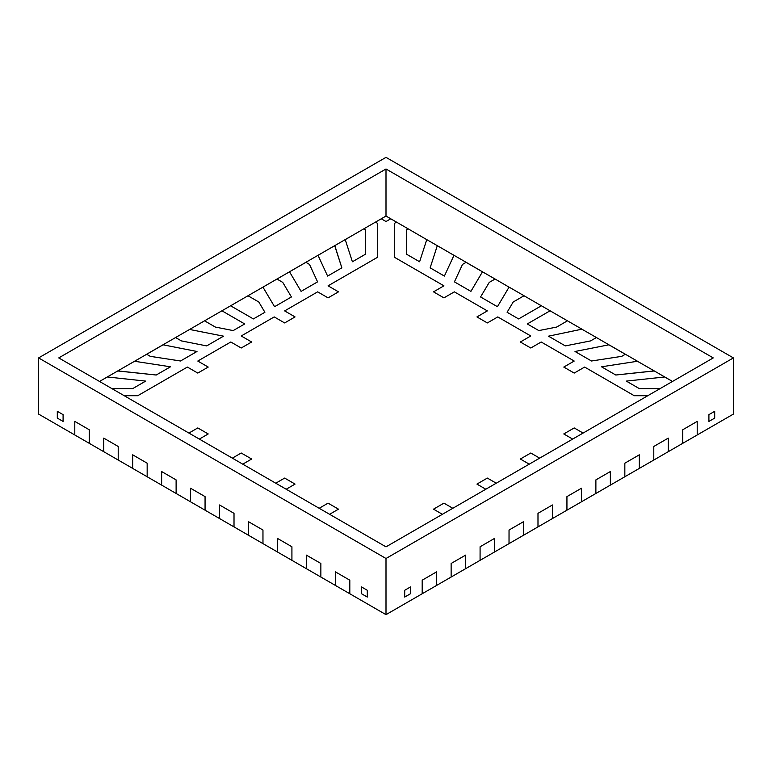 <?xml version="1.0" encoding="UTF-8"?>
<svg xmlns="http://www.w3.org/2000/svg" width="772" height="772" viewBox="0 0 772 772"><rect width="100%" height="100%" fill="white"/><g stroke="black" fill="none" stroke-linecap="round" stroke-linejoin="round"><path stroke-width="1.16" d="M361.508 593.726L367.298 597.065L367.298 590.281L367.298 597.065L361.508 593.726L361.508 586.932L367.298 590.281L361.508 586.932L361.508 593.726M57.302 418.096L63.092 421.435L63.092 414.651L63.092 421.435L57.302 418.096L57.302 411.302L63.092 414.651L57.302 411.302L57.302 418.096M38.6 357.918L38.6 414.082L74.787 434.974L74.787 421.396L89.263 429.763L89.263 443.331L103.737 451.688L103.737 438.11L118.212 446.477L118.212 460.044L132.678 468.392L132.688 454.833L147.162 463.19L147.162 476.758L161.628 485.105L161.637 471.538L176.122 479.904L176.122 493.472L190.588 501.829L190.588 488.261L205.062 496.618L205.062 510.186L219.537 518.543L219.537 504.965L234.012 513.332L234.012 526.9L248.478 535.257L248.478 521.679L262.962 530.046L262.972 543.623L277.438 551.97L277.438 538.402L291.912 546.759L291.922 560.337L320.863 577.041L320.863 563.473L306.387 555.116L306.387 568.684L306.387 555.116L320.863 563.473L320.863 577.041L335.337 585.398L335.337 571.83L335.337 585.398L386 614.647L422.188 593.755L422.188 586.971L422.188 593.755L451.137 577.041L451.137 563.473L451.137 577.041L480.078 560.337L480.078 553.543L480.078 560.337L509.028 543.623L509.028 536.829L509.028 543.623L537.987 526.9L537.987 513.332L537.987 526.9L566.938 510.186L566.938 496.618L566.938 510.186L595.878 493.472L595.887 479.904L595.878 493.472L624.837 476.758L624.837 463.19L624.837 476.758L653.788 460.044L653.788 446.477L653.788 460.044L682.737 443.331L682.737 429.763L682.737 443.331L733.4 414.082L733.4 357.918L386 157.353L38.6 357.918L386 558.494L386 614.647M335.337 571.83L349.812 580.187L349.812 593.755L349.812 580.187L335.337 571.83M74.787 428.18L74.787 434.974L89.263 443.331L89.263 429.763L74.787 421.396L74.787 428.19M161.628 478.322L161.628 485.105L176.122 493.472L176.112 479.904L161.637 471.547L161.628 478.322M190.588 488.261L190.588 501.829L205.062 510.186L205.062 496.618L190.588 488.261M262.962 536.829L262.972 543.623L248.478 535.257L248.487 521.689L262.962 530.046L262.962 536.829M277.438 538.402L277.438 551.97L291.922 560.337L291.922 546.759L277.438 538.402M404.702 597.065L410.492 593.726L410.492 586.932L410.492 593.726L404.702 597.065L404.702 590.281L410.492 586.932L404.702 590.281L404.702 597.065M708.908 421.435L714.698 418.096L714.698 411.302L714.698 418.096L708.908 421.435L708.908 414.651L714.698 411.302L708.908 414.651L708.908 421.435M653.788 446.477L668.262 438.11L668.262 451.688L668.262 438.11L653.788 446.477M682.737 429.763L697.212 421.396L697.212 434.974L697.212 421.396L682.737 429.763M386 558.494L733.4 357.918M422.188 586.971L422.188 580.187L436.662 571.83L436.662 585.398L436.662 571.83L422.188 580.187L422.188 586.971M451.137 563.473L465.613 555.116L465.613 568.684L465.613 555.116L451.137 563.473M480.087 546.759L480.087 553.543L480.087 546.759L494.562 538.402L494.562 551.97L494.562 538.402L480.087 546.759M509.028 536.829L509.037 530.046L523.522 521.679L523.522 535.257L523.512 521.679L509.037 530.046L509.037 536.829M537.987 513.332L552.462 504.965L552.462 518.543L552.462 504.965L537.987 513.332M566.938 496.618L581.413 488.261L581.413 501.829L581.413 488.251L566.938 496.618M595.878 479.904L610.362 471.538L610.372 485.105L610.362 471.538L595.887 479.904M624.837 463.19L639.312 454.833L639.322 468.392L639.322 454.824L624.837 463.19M132.678 468.392L132.678 454.824L147.162 463.19L147.162 476.758L132.678 468.401M386 168.981L58.749 357.918L386 546.856L713.251 357.918L386 168.981L386 216.044L396.547 222.133L394.309 223.426L394.309 257.192L443.929 285.833L433.507 291.855L443.929 297.867L454.351 291.855L487.354 310.904L476.932 316.925L487.354 322.937L497.776 316.925L530.779 335.974L520.357 341.996L530.779 348.008L541.201 341.996L574.204 361.045L563.782 367.067L574.204 373.079L584.626 367.067L634.237 395.708L647.795 395.708L634.237 395.708L584.626 367.067L574.204 373.079L563.782 367.067L574.204 361.045L541.201 341.996L530.779 348.008L520.357 341.996L530.779 335.974L497.776 316.925L487.354 322.937L476.932 316.925L487.354 310.904L454.351 291.855L443.929 297.867L433.507 291.855L443.929 285.833L394.309 257.192L394.309 223.426L396.547 222.133L408.234 228.888L406.593 229.834L406.593 254.249L419.611 261.766L426.752 239.629L408.234 228.888L406.593 229.834L406.593 254.249L419.611 261.766L426.752 239.629L422.67 237.274L437.299 245.67L430.149 267.845L444.392 276.077L453.965 255.339L437.299 245.67L430.149 267.845L444.392 276.077L453.965 255.339L451.659 253.959L466.134 262.316L462.496 264.41L454.428 281.867L470.91 291.382L482.471 271.812L480.551 270.702L495.084 279.03L489.236 282.398L480.58 296.969L497.429 306.696L508.565 287.966L509.568 287.387L524.034 295.744L513.206 301.997L507.098 312.274L518.62 318.933L541.365 305.799L524.034 295.744L513.206 301.997L507.098 312.274L518.62 318.933L541.365 305.799L538.509 304.1L552.984 312.457L550.05 310.807L527.305 323.941L538.817 330.59L556.631 327.067L567.459 320.814L550.05 310.807L527.305 323.941L538.817 330.59L556.631 327.067L567.459 320.814L581.934 329.171L548.487 336.177L565.336 345.904L590.58 340.906L596.418 337.528L610.826 345.924L608.905 344.814L575.005 351.482L591.487 360.997L621.73 356.346L625.359 354.242L639.834 362.599L637.44 361.267L601.523 366.797L615.776 375.018L654.202 370.888L637.44 361.267L601.523 366.797L615.776 375.018L654.309 370.956M639.322 388.615L660.079 388.615L639.322 388.615L626.304 381.098L639.322 388.615M664.653 376.977L626.304 381.098L664.653 376.977L668.735 379.341L664.653 376.977M672.489 381.455L654.202 370.888M625.32 354.271L608.905 344.814L575.005 351.482L591.487 360.997L621.73 356.346L625.32 354.271M581.885 329.19L548.487 336.177L565.336 345.904L590.58 340.906L596.409 337.528L581.895 329.2M509.51 287.406L495.084 279.03L489.236 282.398L480.58 296.969L497.429 306.696L508.565 287.966L509.51 287.406M466.076 262.345L462.496 264.41L454.428 281.867L470.91 291.382L482.471 271.812L466.076 262.345M386 216.044L381.252 218.794L386 221.535L390.748 218.794L386 221.535L381.252 218.794L375.453 222.133L377.691 223.426L375.453 222.133L305.866 262.316L309.504 264.41L317.572 281.867L301.09 291.382L289.529 271.812L301.09 291.382L317.572 281.867L309.504 264.41L305.915 262.335L161.116 345.885L163.095 344.814L196.995 351.482L180.513 360.997L150.27 356.346L146.68 354.271L150.27 356.346L180.513 360.997L196.995 351.482L163.095 344.814L103.216 379.313L107.347 376.977L145.696 381.098L132.678 388.615L111.921 388.615L132.678 388.615L145.696 381.098L107.347 376.977L99.511 381.455M132.215 362.628L134.56 361.267L132.215 362.628M170.477 366.797L134.56 361.267L170.477 366.797L156.224 375.018L170.477 366.797M117.798 370.888L156.224 375.018L117.682 370.956M137.754 395.708L124.205 395.708L137.754 395.708L187.374 367.067L137.754 395.708M197.796 373.079L187.374 367.067L197.796 373.079L208.218 367.067L197.796 373.079M197.796 361.045L208.218 367.067L197.796 361.045L230.799 341.996L197.796 361.045M241.221 348.008L230.799 341.996L241.221 348.008L251.643 341.996L241.221 348.008M241.221 335.974L251.643 341.996L241.221 335.974L274.224 316.925L241.221 335.974M284.646 322.937L274.224 316.925L284.646 322.937L295.068 316.925L284.646 322.937M284.646 310.904L295.068 316.925L284.646 310.904L317.649 291.855L284.646 310.904M328.071 297.867L317.649 291.855L328.071 297.867L338.493 291.855L328.071 297.867M328.071 285.833L338.493 291.855L328.071 285.833L377.691 257.192L328.071 285.833M377.691 223.426L377.691 257.192L377.691 223.426M363.815 228.908L365.407 229.834L363.815 228.908M365.407 254.249L365.407 229.834L365.407 254.249L352.389 261.766L365.407 254.249M345.248 239.629L352.389 261.766L345.248 239.629L349.33 237.274L345.248 239.629M334.71 245.708L341.851 267.845L327.608 276.077L318.035 255.339L320.38 253.988L318.035 255.339L327.608 276.077L341.851 267.845L334.816 245.602M276.965 279.049L282.764 282.398L276.965 279.049M291.42 296.969L282.764 282.398L291.42 296.969L274.571 306.696L291.42 296.969M263.435 287.966L274.571 306.696L263.435 287.966L262.49 287.406L263.435 287.966M258.794 301.997L247.966 295.744L258.794 301.997L264.902 312.274L258.794 301.997M253.38 318.933L264.902 312.274L253.38 318.933L230.635 305.799L253.38 318.933M233.53 304.129L230.635 305.799L233.53 304.129M219.065 312.477L221.95 310.807L219.065 312.486M244.695 323.941L221.95 310.807L244.695 323.941L233.183 330.59L244.695 323.941M215.369 327.067L233.183 330.59L215.369 327.067L204.58 320.843L215.369 327.067M190.115 329.19L191.07 329.75L190.105 329.2M223.513 336.177L191.07 329.75L223.513 336.177L206.664 345.904L223.513 336.177M181.42 340.906L206.664 345.904L181.42 340.906L175.63 337.557L181.42 340.906M338.493 509.163L329.605 514.297L338.493 509.163L328.071 503.151L338.493 509.163M319.183 508.285L328.071 503.151L319.183 508.285M295.068 484.092L286.18 489.226L295.068 484.092L284.646 478.08L295.068 484.092M275.758 483.214L284.646 478.08L275.758 483.214M251.643 459.022L242.755 464.155L251.643 459.022L241.221 453.01L251.643 459.022M232.333 458.143L241.221 453.01L232.333 458.143M208.218 433.951L199.33 439.085L208.218 433.951L197.796 427.939L208.218 433.951M188.908 433.063L197.796 427.939L188.908 433.063M574.204 427.939L583.092 433.063L574.204 427.939L563.782 433.951L574.204 427.939M572.67 439.085L563.782 433.951L572.67 439.085M530.779 453.01L539.667 458.134L530.779 453.01L520.357 459.022L530.779 453.01M529.245 464.155L520.357 459.022L529.245 464.155M487.354 478.08L496.242 483.214L487.354 478.08L476.932 484.092L487.354 478.08M485.82 489.226L476.932 484.092L485.82 489.226M443.929 503.151L452.817 508.285L443.929 503.151L433.507 509.163L443.929 503.151M442.395 514.297L433.507 509.163L442.395 514.297M466.134 262.316L480.609 270.673M610.884 345.885L625.359 354.242M146.641 354.242L161.116 345.885M291.391 270.673L305.866 262.316M219.537 511.759L219.537 518.543L234.012 526.9L234.012 513.332L219.537 504.975L219.537 511.759M103.737 444.894L103.737 451.688L118.212 460.044L118.212 446.477L103.737 438.11L103.737 444.904"/></g></svg>
